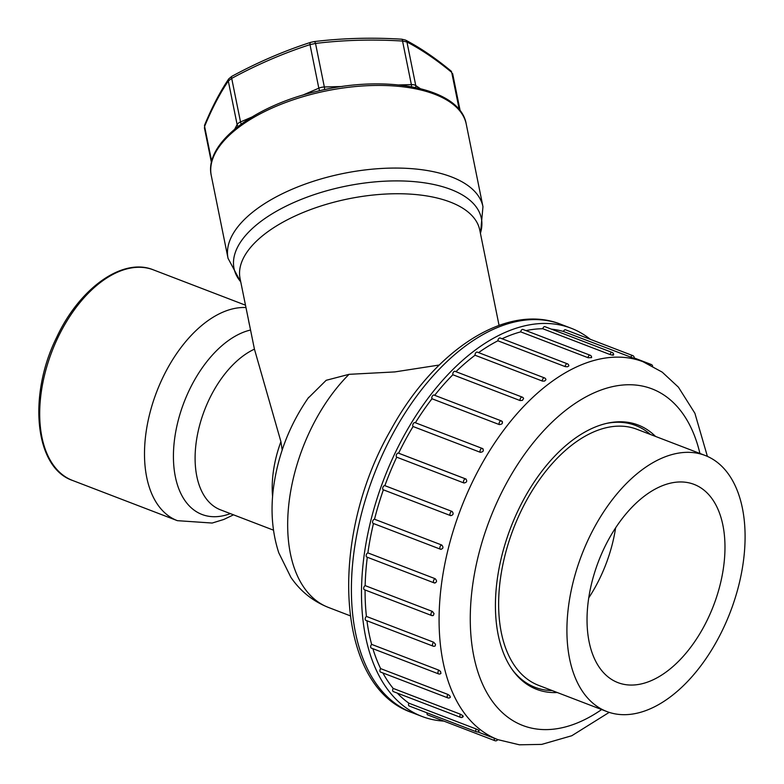 <?xml version="1.0" encoding="UTF-8"?>
<svg xmlns="http://www.w3.org/2000/svg" width="784" height="784" viewBox="0 0 784 784"><rect width="100%" height="100%" fill="white"/><g stroke="black" fill="none" stroke-linecap="round" stroke-linejoin="round"><path stroke-width="1.18" d="M307.936 398.36L326.173 380.299L349.047 374.331L394.803 371.92L439.236 365.03M499.055 325.36L479.759 230.055A122.275 56.673 168.6 0 0 464.412 209.279A122.275 56.673 168.6 0 0 323.596 205.163A122.275 56.673 168.6 0 0 240.08 278.594L254.437 349.154L280.917 441.666L282.181 449.967M248.508 320.205L249.361 324.458M590.313 339.305A207.936 120.677 111 0 0 585.54 335.787A207.936 120.677 111 0 0 571.046 328.192A207.936 120.677 111 0 0 383.895 479.102A207.936 120.677 111 0 0 422.066 716.468A207.936 120.677 111 0 0 443.832 721.094M494.439 738.371A2.215 1.284 -69 0 0 494.92 740.694L427.643 714.881A2.215 1.284 -69 0 1 427.084 712.862M476.143 728.983A2.215 1.284 -69 0 0 476.427 731.795L409.15 705.982A2.215 1.284 -69 0 1 408.866 703.17L476.143 728.983C479.034 730.316 479.749 730.806 478.309 730.453M397.302 693.105A202.409 117.463 111 0 0 408.866 703.17M460.473 714.234A2.215 1.284 -69 0 0 460.286 714.577A2.215 1.284 -69 0 0 460.571 717.38L393.294 691.566A2.215 1.284 -69 0 1 393.196 688.421L460.473 714.234C463.236 715.792 463.834 716.498 462.266 716.37M382.896 672.966A202.409 117.463 111 0 0 393.196 688.421M447.821 697.878L380.544 672.064A2.215 1.284 -69 0 1 380.652 668.625L447.929 694.438L449.673 695.633L450.369 697.172A2.215 2.215 0 0 1 447.821 697.878A2.215 1.284 -69 0 1 447.537 695.085A2.215 1.284 -69 0 1 447.929 694.438M372.88 648.691A202.409 117.463 111 0 0 380.652 668.625M438.579 673.897L371.302 648.084A2.215 1.284 -69 0 1 370.675 646.506A2.215 1.284 -69 0 1 371.636 644.379L438.913 670.193L440.559 671.516L440.931 673.397A2.215 2.215 0 0 1 438.579 673.897A2.215 1.284 -69 0 1 438.295 671.094A2.215 1.284 -69 0 1 438.913 670.193M366.941 620.771A202.409 117.463 111 0 0 371.636 644.379M433.121 646.153L365.844 620.34A2.215 1.284 -69 0 1 365.226 618.586A2.215 1.284 -69 0 1 366.422 616.43L433.699 642.243L435.502 644.311L435.228 645.869A2.215 2.215 0 0 1 433.121 646.153A2.215 1.284 -69 0 1 432.827 643.36A2.215 1.284 -69 0 1 433.699 642.243M365.089 589.98A202.409 117.463 111 0 0 366.422 616.43M432.376 615.42A2.215 1.284 -69 0 1 431.602 615.499L364.325 589.686A2.215 1.284 -69 0 1 363.747 587.745A2.215 1.284 -69 0 1 365.158 585.628L432.435 611.442L434.042 613.627L433.385 615.411A2.215 2.215 0 0 1 431.602 615.499A2.215 1.284 -69 0 1 431.318 612.696A2.215 1.284 -69 0 1 432.435 611.442M367.304 557.238A202.409 117.463 111 0 0 365.158 585.628M435.11 582.992A2.215 2.215 0 0 1 434.081 582.855L366.804 557.042A2.215 1.284 -69 0 1 366.265 554.925A2.215 1.284 -69 0 1 367.882 552.896L435.159 578.7C437.139 580.924 436.953 582.316 434.601 582.875A2.215 1.284 -69 0 1 434.081 582.855A2.215 1.284 -69 0 1 433.787 580.062A2.215 1.284 -69 0 1 435.159 578.7M373.468 523.516A202.409 117.463 111 0 0 367.882 552.896M373.478 523.457A2.215 1.284 -69 0 1 373.204 523.408A2.215 1.284 -69 0 1 372.714 521.105A2.215 1.284 -69 0 1 374.517 519.233L441.794 545.047C443.617 547.281 443.264 548.692 440.755 549.27A2.215 1.284 -69 0 1 440.481 549.221A2.215 1.284 -69 0 1 440.187 546.428A2.215 1.284 -69 0 1 441.794 545.047M383.376 489.833A202.409 117.463 111 0 0 374.517 519.233M450.545 515.598L383.376 489.824A2.215 1.284 -69 0 1 383.317 489.804A2.215 1.284 -69 0 1 382.906 487.315A2.215 1.284 -69 0 1 384.866 485.659L452.143 511.472C453.809 513.696 453.309 515.078 450.653 515.637A2.215 1.284 -69 0 1 450.594 515.617A2.215 1.284 -69 0 1 450.31 512.824A2.215 1.284 -69 0 1 452.143 511.472M463.991 482.993A2.215 1.284 -69 0 1 463.844 480.269A2.215 1.284 -69 0 1 465.716 478.936A2.215 1.284 -69 0 1 465.882 479.024C467.411 481.17 466.784 482.493 463.991 482.993L396.714 457.18A202.409 117.463 111 0 0 384.866 485.659M396.714 457.18A2.215 1.284 -69 0 1 396.508 454.602A2.215 1.284 -69 0 1 398.439 453.123A2.215 1.284 -69 0 1 398.605 453.211L465.549 478.897M480.357 452.329A2.215 1.284 -69 0 1 480.386 449.761A2.215 1.284 -69 0 1 482.258 448.428A2.215 1.284 -69 0 1 482.591 448.673C484.012 450.712 483.267 451.927 480.357 452.329L413.08 426.516A202.409 117.463 111 0 0 398.615 453.191M413.08 426.516A2.215 1.284 -69 0 1 413.129 423.909A2.215 1.284 -69 0 1 414.991 422.615L482.258 448.428A2.215 2.215 0 0 1 483.101 448.997M502.446 421.88L501.78 421.341C503.103 423.242 502.27 424.311 499.261 424.565L431.984 398.752A202.409 117.463 111 0 0 415.373 422.762M431.984 398.752A2.215 1.284 -69 0 1 432.258 396.194A2.215 1.284 -69 0 1 434.032 395.067L501.309 420.881A2.215 1.284 -69 0 0 499.437 422.213A2.215 1.284 -69 0 0 499.261 424.565M523.585 398.517L522.399 400.379L520.125 400.565L452.848 374.752A202.409 117.463 111 0 0 434.669 395.312M452.848 374.752A2.215 1.284 -69 0 1 453.328 372.292A2.215 1.284 -69 0 1 455.004 371.332L522.281 397.135A2.215 1.284 -69 0 0 520.4 398.468A2.215 1.284 -69 0 0 520.125 400.565M542.322 381.044A2.215 1.284 -69 0 1 542.655 379.26A2.215 1.284 -69 0 1 544.537 377.927A2.215 2.215 0 0 1 545.938 379.73L544.635 381.034L542.508 381.112L475.045 355.24A202.409 117.463 111 0 0 455.945 371.685M475.045 355.24A2.215 1.284 -69 0 1 475.682 352.927A2.215 1.284 -69 0 1 477.26 352.114L544.537 377.927M565.166 366.608A2.215 1.284 -69 0 1 565.529 365.148A2.215 1.284 -69 0 1 567.4 363.815A2.215 2.215 0 0 1 568.821 365.922L567.489 366.775L565.166 366.608L497.889 340.795A202.409 117.463 111 0 0 478.593 352.624M497.889 340.795A2.215 1.284 -69 0 1 498.663 338.678A2.215 1.284 -69 0 1 500.123 338.002L567.4 363.815M587.98 357.68A2.215 1.284 -69 0 1 588.304 356.583A2.215 1.284 -69 0 1 590.185 355.25A2.215 2.215 0 0 1 591.577 357.612L588.167 357.749L520.703 331.867A202.409 117.463 111 0 0 502.064 338.747M520.703 331.867A2.215 1.284 -69 0 1 522.908 329.437L590.185 355.25M612.735 354.564C614.009 355.377 613.117 355.377 610.05 354.544L542.773 328.731A202.409 117.463 111 0 0 525.966 330.613M542.773 328.731A2.215 1.284 -69 0 1 544.909 326.663L612.186 352.477A2.215 1.284 -69 0 0 610.315 353.809A2.215 1.284 -69 0 0 610.05 354.544M633.178 358.043L563.451 331.475A202.409 117.463 111 0 0 551.348 329.133M563.451 331.475A2.215 1.284 -69 0 1 565.47 329.78L632.747 355.593A2.215 1.284 -69 0 0 630.875 356.926A2.215 1.284 -69 0 0 630.718 357.288M482.591 448.673L483.14 449.036M465.882 479.024L466.186 479.181A2.215 2.215 0 0 0 465.716 478.936L398.439 453.123M383.317 489.804L450.594 515.617A2.215 2.215 0 0 0 450.741 515.666L450.653 515.637M557.277 692.527A141.571 82.163 -69 0 1 536.668 689.352A141.571 82.163 -69 0 1 510.678 527.75A141.571 82.163 -69 0 1 638.098 424.997A141.571 82.163 -69 0 1 655.542 436.433M552.112 690.547A140.248 81.389 -69 0 1 535.119 687.343A140.248 81.389 -69 0 1 525.349 682.227A140.248 81.389 -69 0 1 512.011 669.271M606.326 423.438A140.248 81.389 -69 0 1 635.599 425.467A140.248 81.389 -69 0 1 645.379 430.583A140.248 81.389 -69 0 1 650.377 434.454M705.13 455.455L636.843 429.26A137.151 79.596 111 0 0 516.891 520.223A137.151 79.596 111 0 0 529.033 680.345A137.151 79.596 111 0 0 538.588 685.353L606.875 711.558A137.151 79.596 111 0 0 726.827 620.595A137.151 79.596 111 0 0 714.694 460.463A137.151 79.596 111 0 0 705.13 455.455A137.151 79.596 111 0 0 581.689 554.994A137.151 79.596 111 0 0 606.875 711.558M610.569 678.768A106.183 61.622 -69 0 1 601.171 554.798A106.183 61.622 -69 0 1 694.036 484.375A106.183 61.622 -69 0 1 713.538 605.581A106.183 61.622 -69 0 1 617.968 682.639A106.183 61.622 -69 0 1 610.569 678.768M588.745 597.878A106.183 61.622 111 0 0 615.616 527.838M204.693 124.881C212.131 106.938 220.157 91.601 228.752 78.87A3.685 3.214 34.1 0 0 228.301 81.026A461.658 143.933 -91.6 0 0 204.595 126.391L204.693 124.881A3.685 2.871 22.5 0 0 204.595 126.391L211.7 161.465M231.741 76.381A3.685 1.176 61.5 0 0 231.701 78.39L228.301 81.026L237.121 124.578A3.685 3.058 27.6 0 0 238.13 126.4M401.829 39.2A3.685 0.97 93.6 0 1 402.545 41.052A461.658 382.925 27.6 0 0 315.521 43.434L310.003 44.639A461.658 372.547 -55.8 0 0 231.701 78.39L240.521 121.941A3.685 1.352 66.7 0 0 241.247 124.058M459.287 109.789L451.711 72.383A3.685 2.793 -50.4 0 0 450.908 70.903L451.711 72.383A461.658 168.991 66.7 0 0 406.945 41.993L402.545 41.052L411.365 84.603A7.37 3.42 -11.4 0 1 415.755 85.544L420.185 88.543M415.608 87.504A3.685 2.979 -55.8 0 0 415.755 85.544L406.945 41.993A3.685 3.126 -62.5 0 0 405.504 40.082M313.835 41.738A3.685 1.313 83.1 0 1 314.119 41.601A3.685 1.313 83.1 0 1 315.521 43.434L324.341 86.985A3.685 1.147 88.4 0 1 324.527 89.631M311.052 42.346A3.685 1.509 72.1 0 0 310.68 42.356A3.685 1.509 72.1 0 0 310.003 44.639L318.823 88.19A3.685 1.352 66.7 0 0 319.745 90.679M349.047 374.331A139.689 81.066 111 0 0 288.404 508.463A139.689 81.066 111 0 0 328.369 607.414C312.806 601.201 300.301 591.156 290.864 577.289L278.8 552.857C272.166 532.483 270.421 510.551 273.587 487.05C278.144 454.289 289.845 424.369 308.68 397.312M272.587 496.615A87.22 50.617 -69 0 1 280.917 441.666M254.437 349.154A87.22 50.617 111 0 0 197.901 432.523A87.22 50.617 111 0 0 220.51 509.835L273.489 530.16M57.849 337.737A112.788 65.454 111 0 0 72.559 480.455C34.672 467.685 27.744 395.518 56.624 337.443C79.4 288.296 122.618 257.103 153.37 269.853A112.788 65.454 111 0 0 57.849 337.737M72.559 480.455L177.36 520.664A112.788 65.454 -69 0 1 162.651 377.947A112.788 65.454 -69 0 1 245.941 307.534M230.369 513.618A98.176 56.977 -69 0 1 174.224 442.058A98.176 56.977 -69 0 1 250.498 330.035M240.727 281.799A126.165 58.477 -11.4 0 1 305.819 197.617A126.165 58.477 -11.4 0 1 465.52 196.931A126.165 58.477 -11.4 0 1 480.406 233.269M240.806 282.171L228.036 258.308A130.056 60.28 -11.4 0 1 343.529 173.421A130.056 60.28 -11.4 0 1 482.964 206.692L480.484 233.632M482.964 206.692L466.235 124.048A130.056 60.28 168.6 0 0 326.801 90.787A130.056 60.28 168.6 0 0 211.298 175.675L228.036 258.308M571.046 328.192L560.952 324.321A207.936 120.677 111 0 0 373.801 475.231A207.936 120.677 111 0 0 411.982 712.597L422.066 716.468M477.701 731.893L498.056 739.694A202.409 117.463 -69 0 1 483.953 732.315A202.409 117.463 -69 0 1 466.039 495.988A202.409 117.463 -69 0 1 643.066 361.747L662.196 372.126L678.425 387.188L694.898 413.276L707.403 456.406M699.916 453.456A180.281 104.625 111 0 0 524.594 454.22A180.281 104.625 111 0 0 510.237 718.918A180.281 104.625 111 0 0 601.651 709.549M650.093 364.825A2.215 1.284 -69 0 1 651.239 364.491L634.148 357.935M234.759 129.095L237.121 124.578A7.37 3.42 -11.4 0 1 240.521 121.941L251.762 117.1M398.997 84.946L411.365 84.603A3.685 1.147 88.4 0 1 411.571 86.71M302.585 95.187L318.823 88.19A7.37 3.42 -11.4 0 1 324.341 86.985L342.353 86.495M350.115 615.763L328.369 607.414M245.461 305.182L153.37 269.853M177.36 520.664L212.17 523.046L223.871 519.439L233.514 514.823M466.235 124.048C460.414 88.278 387.443 73.872 317.491 91.199C253.624 105.85 203.83 143.609 211.298 175.675M634.07 358.298L643.066 361.747M609.197 712.372L571.771 735.745L541.734 744.388L519.4 744.8L498.056 739.694M502.387 421.763A2.215 2.215 0 0 0 501.309 420.881M441.108 549.368A2.215 2.215 0 0 1 440.481 549.221L373.204 523.408M460.884 717.468A2.215 2.215 0 0 0 463.256 716.468M652.621 366.128A2.215 2.215 0 0 0 651.239 364.491M634.04 358.406A2.215 2.215 0 0 0 632.747 355.593M613.539 355.074A2.215 2.215 0 0 0 612.186 352.477M523.496 398.292A2.215 2.215 0 0 0 522.281 397.135M476.427 731.795A2.215 2.215 0 0 0 479.22 730.678M495.155 740.772A2.215 2.215 0 0 0 497.713 739.567M560.952 324.321C506.719 302.526 434.454 350.017 391.089 429.446C328.261 537.569 335.268 686.451 411.982 712.597M526.662 684.099L535.119 687.343M627.141 422.223L635.599 425.467M228.752 78.87L231.75 76.381C257.505 62.377 283.818 51.038 310.68 42.356L314.119 41.601C342.824 38.142 372.057 37.338 401.82 39.2L405.495 40.072C420.146 47.716 435.287 57.987 450.908 70.903M204.379 127.665L211.445 162.582M452.642 73.637L460.198 110.936"/></g></svg>
